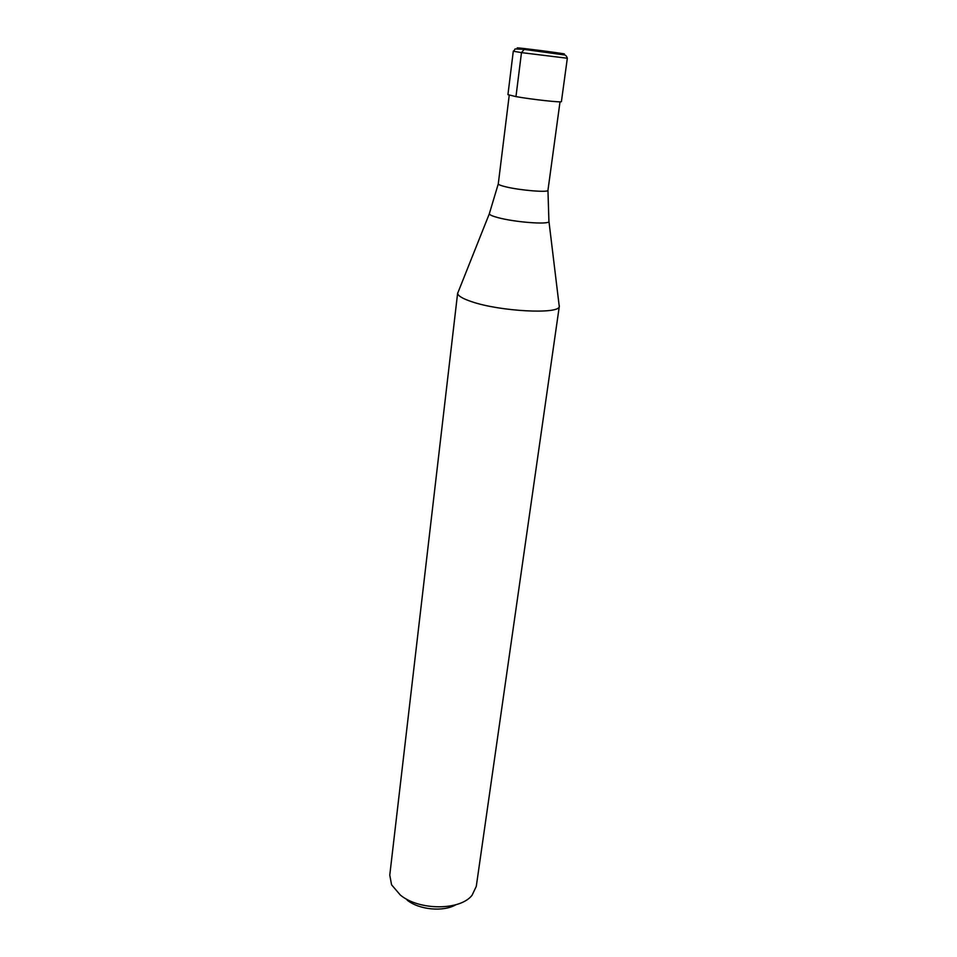 <?xml version="1.0" encoding="UTF-8"?>
<svg xmlns="http://www.w3.org/2000/svg" width="957" height="957" viewBox="0 0 957 957"><rect width="100%" height="100%" fill="white"/><g stroke="black" fill="none" stroke-linecap="round" stroke-linejoin="round"><path stroke-width="1.44" d="M515.967 96.609L507.94 94.647L513.287 51.223C517.151 48.34 510.607 48.867 523.371 49.286L563.613 54.836C565.408 54.812 566.652 55.949 567.334 58.245L561.412 101.586C562.465 102.806 531.518 99.432 515.967 96.609L521.481 52.623L513.287 51.223M560.024 101.813L547.954 190.347C548.277 192.692 519.771 190.323 505.607 186.782C500.87 185.634 498.418 184.665 498.274 183.9L509.232 95.21M498.274 183.9L489.29 213.878C489.709 214.954 492.616 216.198 497.987 217.634C514.603 222.191 548.361 224.787 548.983 221.629L559.271 306.599C558.792 314.506 500.021 311.456 471.837 301.742C462.781 298.728 458.056 295.952 457.637 293.392L458.331 291.658M559.271 306.599L476.287 886.361L472.064 895.262C460.245 910.657 419.118 910.705 400.337 895.046L391.58 884.818L389.774 875.129L457.649 292.974M559.378 306.18L559.044 304.733M407.072 900.058C419.058 909.832 443.354 912.129 455.927 904.724M540.813 50.912L524.508 49.034L521.481 52.623L567.334 58.245M524.508 49.034C502.246 45.852 536.076 49.752 556.723 52.731C579.751 55.996 546.064 52.157 524.508 49.034M457.637 293.392L489.565 213.172M547.954 190.347L548.899 220.876"/></g></svg>
